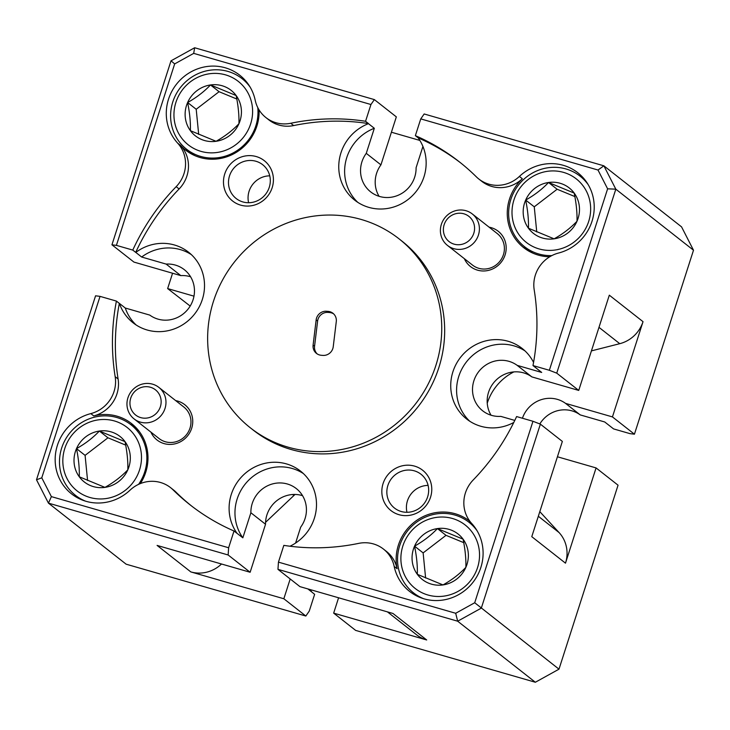 <?xml version="1.0" encoding="UTF-8"?>
<svg xmlns="http://www.w3.org/2000/svg" width="730" height="730" viewBox="0 0 730 730"><rect width="100%" height="100%" fill="white"/><g stroke="black" fill="none" stroke-linecap="round" stroke-linejoin="round"><path stroke-width="1.09" d="M333.628 313.863A9.618 9.207 -51.8 0 0 329.595 312.531L328.044 312.404A9.618 9.207 -51.8 0 0 317.605 321.09L314.566 346.239A9.618 9.207 -51.8 0 0 317.212 353.94M423.747 598.746A44.886 42.951 128.2 0 1 423.236 598.545A44.886 42.951 128.2 0 1 413.499 592.851A44.886 42.951 128.2 0 1 404.119 535.884A44.886 42.951 128.2 0 1 459.234 516.575A44.886 42.951 128.2 0 1 468.97 522.26A44.886 42.951 128.2 0 1 477.119 530.829M456.405 519.87A40.396 38.654 -51.8 0 0 404.374 541.952A40.396 38.654 -51.8 0 0 424.011 593.636A40.396 38.654 -51.8 0 0 476.051 571.553A40.396 38.654 -51.8 0 0 456.405 519.87M442.991 584.922A28.926 27.676 -51.8 0 0 465.868 567.347A28.926 27.676 -51.8 0 0 463.085 539.178A28.926 27.676 -51.8 0 0 437.425 528.584A28.926 27.676 -51.8 0 0 414.549 546.159A28.926 27.676 -51.8 0 0 417.332 574.327A28.926 27.676 -51.8 0 0 428.61 583.161A28.926 27.676 -51.8 0 0 442.991 584.922C451.751 580.031 459.371 574.172 465.868 567.347C466.123 558.952 465.202 549.562 463.085 539.178L437.425 528.584C431.029 535.327 423.409 541.186 414.549 546.159C416.657 556.406 417.578 565.796 417.332 574.327L442.991 584.922M463.742 542.655L446.012 535.336L423.135 552.902L414.549 546.159M423.135 552.902L425.617 578.014M446.012 535.336L437.425 528.584M468.377 521.804A46.172 44.174 128.2 0 1 471.671 523.447M415.288 595.196A46.172 44.174 128.2 0 1 412.915 592.386M551.843 255.6A44.886 42.951 128.2 0 1 534.36 252.443A44.886 42.951 128.2 0 1 524.614 246.758A44.886 42.951 128.2 0 1 515.234 189.782A44.886 42.951 128.2 0 1 570.349 170.482A44.886 42.951 128.2 0 1 580.085 176.167A44.886 42.951 128.2 0 1 588.243 184.736M524.614 246.758L532.179 252.699A44.886 42.951 -51.8 0 0 532.617 253.036M567.529 173.776A40.396 38.654 -51.8 0 0 515.489 195.859A40.396 38.654 -51.8 0 0 535.127 247.543A40.396 38.654 -51.8 0 0 587.166 225.46A40.396 38.654 -51.8 0 0 567.529 173.776M554.116 238.829A28.926 27.676 -51.8 0 0 576.992 221.254A28.926 27.676 -51.8 0 0 574.2 193.085A28.926 27.676 -51.8 0 0 548.54 182.491A28.926 27.676 -51.8 0 0 525.673 200.066A28.926 27.676 -51.8 0 0 528.456 228.225A28.926 27.676 -51.8 0 0 539.735 237.067A28.926 27.676 -51.8 0 0 554.116 238.829C562.866 233.938 570.495 228.079 576.992 221.254C577.248 212.859 576.317 203.469 574.2 193.085L548.54 182.491C542.153 189.234 534.524 195.093 525.673 200.066C527.772 210.313 528.702 219.703 528.456 228.225L554.116 238.829M574.857 196.562L557.127 189.243L534.26 206.809L525.673 200.066M534.26 206.809L536.742 231.921M557.127 189.243L548.54 182.491M579.492 175.711A46.172 44.174 128.2 0 1 582.786 177.353M527.708 250.454A46.172 44.174 128.2 0 1 524.03 246.293M85.693 501.209A44.886 42.951 128.2 0 1 85.191 501.008A44.886 42.951 128.2 0 1 75.446 495.314A44.886 42.951 128.2 0 1 66.065 438.347A44.886 42.951 128.2 0 1 121.18 419.038A44.886 42.951 128.2 0 1 130.916 424.732A44.886 42.951 128.2 0 1 138.59 484.346M118.36 422.332A40.396 38.654 -51.8 0 0 66.321 444.415A40.396 38.654 -51.8 0 0 85.957 496.099A40.396 38.654 -51.8 0 0 137.997 474.016A40.396 38.654 -51.8 0 0 118.36 422.332M104.947 487.385A28.926 27.676 -51.8 0 0 127.823 469.81A28.926 27.676 -51.8 0 0 125.031 441.641A28.926 27.676 -51.8 0 0 99.371 431.047A28.926 27.676 -51.8 0 0 76.504 448.621A28.926 27.676 -51.8 0 0 79.287 476.79A28.926 27.676 -51.8 0 0 90.566 485.623A28.926 27.676 -51.8 0 0 104.947 487.385C113.697 482.493 121.326 476.635 127.823 469.81C128.079 461.415 127.148 452.025 125.031 441.641L99.371 431.047C92.984 437.79 85.355 443.648 76.504 448.621C78.603 458.869 79.533 468.258 79.287 476.79L104.947 487.385M125.688 445.118L107.958 437.799L85.091 455.365L76.504 448.621M85.091 455.365L87.573 480.477M107.958 437.799L99.371 431.047M138.91 431.01A44.886 42.951 -51.8 0 0 138.481 430.673L130.916 424.732M130.323 424.267A46.172 44.174 128.2 0 1 135.242 426.858M77.234 497.659A46.172 44.174 128.2 0 1 74.862 494.849M257.781 107.602A44.886 42.951 128.2 0 1 239.823 148.637A44.886 42.951 128.2 0 1 196.306 154.906A44.886 42.951 128.2 0 1 186.57 149.221A44.886 42.951 128.2 0 1 177.189 92.245A44.886 42.951 128.2 0 1 232.304 72.945A44.886 42.951 128.2 0 1 242.041 78.63A44.886 42.951 128.2 0 1 250.189 87.198M186.57 149.221L194.134 155.161A44.886 42.951 -51.8 0 0 194.563 155.499M229.475 76.239A40.396 38.654 -51.8 0 0 177.436 98.322A40.396 38.654 -51.8 0 0 197.082 150.006A40.396 38.654 -51.8 0 0 249.122 127.923A40.396 38.654 -51.8 0 0 229.475 76.239M216.062 141.292A28.926 27.676 -51.8 0 0 238.938 123.717A28.926 27.676 -51.8 0 0 236.155 95.548A28.926 27.676 -51.8 0 0 210.495 84.954A28.926 27.676 -51.8 0 0 187.619 102.528A28.926 27.676 -51.8 0 0 190.402 130.688A28.926 27.676 -51.8 0 0 201.681 139.53A28.926 27.676 -51.8 0 0 216.062 141.292C224.813 136.4 232.441 130.542 238.938 123.717C239.194 115.322 238.272 105.932 236.155 95.548L210.495 84.954C204.099 91.697 196.48 97.555 187.619 102.528C189.718 112.776 190.649 122.165 190.402 130.688L216.062 141.292M236.812 99.024L219.082 91.706L196.206 109.272L187.619 102.528M196.206 109.272L198.688 134.384M219.082 91.706L210.495 84.954M241.448 78.174A46.172 44.174 128.2 0 1 244.742 79.816M189.663 152.917A46.172 44.174 128.2 0 1 185.986 148.756M452.472 214.939A16.033 15.339 -51.8 0 0 444.798 236.164A16.033 15.339 -51.8 0 0 465.484 243.017A16.033 15.339 -51.8 0 0 473.168 221.801A16.033 15.339 -51.8 0 0 452.472 214.939M468.03 247.251A20.038 19.172 128.2 0 1 447.517 245.453A20.038 19.172 128.2 0 1 451.77 212.147A20.038 19.172 128.2 0 1 472.283 213.945A20.038 19.172 128.2 0 1 468.03 247.251M472.283 213.945L497.267 233.582A20.038 19.172 128.2 0 1 493.024 266.888A20.038 19.172 128.2 0 1 478.798 268.312A20.038 19.172 128.2 0 1 472.511 265.09L447.517 245.453M277.966 569.354L278.449 562.136L455.693 613.273L474.71 602.743L532.973 421.283L540.373 424.148L481.307 608.127L457.664 621.203L277.966 569.354L299.948 586.637L392.977 613.474L426.694 639.973L333.665 613.127L338.583 597.779M426.694 639.973A32.065 30.678 128.2 0 1 416.629 634.817L387.429 611.877M295.048 494.456A51.301 49.083 -51.8 0 0 293.907 495.506L292.648 494.511M221.007 563.861L221.509 564.007M265.574 522.315L293.907 495.506M221.363 564.144A32.065 30.678 128.2 0 1 190.813 571.909L157.096 545.419L250.135 572.265L265.537 524.268A28.534 27.302 128.2 0 1 301.992 495.506A28.534 27.302 128.2 0 1 302.558 495.679M290.193 578.972L283.842 598.755L190.813 571.909M491.044 415.215A28.534 27.302 128.2 0 1 493.288 383.25A28.534 27.302 128.2 0 1 523.62 372.866A28.534 27.302 128.2 0 1 531.851 376.899L578.735 390.422L609.313 295.175L643.03 321.665L612.443 416.912L565.567 403.389A28.534 27.302 -51.8 0 0 557.337 399.356A28.534 27.302 -51.8 0 0 522.434 418.244M643.03 321.665A32.065 30.678 128.2 0 1 619.761 343.684L598.983 327.35M591.428 350.884L619.761 343.684M513.865 371.899A51.301 49.083 -51.8 0 0 487.266 403.124L487.248 403.206M538.329 516.265L559.107 532.599L539.808 511.648M559.107 532.599A32.065 30.678 128.2 0 1 565.485 563.168L531.778 536.669L562.356 441.422L540.373 424.148M557.428 456.77L596.072 467.921L565.485 563.168M391.417 132.221L419.85 140.425M41.774 477.831L36.5 479.783L95.566 295.805L100.037 296.371L41.774 477.831L51.383 496.619L228.627 547.755L228.143 554.983L48.445 503.134L126.126 564.18L305.834 616.029L309.246 611.11L314.63 594.348L311.719 591.957A44.886 42.951 128.2 0 1 310.15 589.575M539.826 423.938A28.534 27.302 128.2 0 1 571.991 410.871A28.534 27.302 128.2 0 1 580.222 414.905L604.714 421.967L613.592 428.911L629.963 433.629L634.434 434.195L693.5 250.217L681.555 226.866L603.874 165.82L615.819 189.17L556.744 373.149L549.352 370.283L607.615 188.824L597.998 170.026L420.754 118.89L424.166 113.971L603.874 165.82L597.998 170.026M193.979 296.17L167.644 288.578L190.174 306.062M333.665 613.127L355.647 630.401L535.345 682.249L558.988 669.173L618.055 485.195L596.072 467.921M167.644 288.578L172.572 273.23M307.85 588.918L311.719 591.957M612.443 416.912L634.434 434.195M580.222 414.905L565.567 403.389M283.842 598.755L305.834 616.029M248.62 202.73A21.48 20.559 128.2 0 1 269.744 175.839M406.975 512.296A21.48 20.559 128.2 0 1 428.099 485.404M379.071 196.315A28.534 27.302 128.2 0 1 380.932 164.87L396.335 116.873L374.353 99.599L370.94 104.518L365.557 121.28A218.033 208.616 -51.8 0 0 290.732 123.27L293.67 125.569A32.065 30.678 128.2 0 1 268.859 119.893L265.93 117.585A32.065 30.678 -51.8 0 0 290.732 123.27M255.929 161.257A21.48 20.559 -51.8 0 0 231.072 172.216A21.48 20.559 -51.8 0 0 236.128 198.487A21.48 20.559 -51.8 0 0 242.871 201.936A21.48 20.559 -51.8 0 0 267.727 190.968A21.48 20.559 -51.8 0 0 262.672 164.706A21.48 20.559 -51.8 0 0 255.929 161.257M414.284 470.823A21.48 20.559 -51.8 0 0 389.428 481.782A21.48 20.559 -51.8 0 0 394.483 508.053A21.48 20.559 -51.8 0 0 401.226 511.502A21.48 20.559 -51.8 0 0 426.083 500.534A21.48 20.559 -51.8 0 0 421.027 474.272A21.48 20.559 -51.8 0 0 414.284 470.823M370.94 104.518L193.696 53.372L174.671 63.902L116.408 245.362L111.946 244.805L171.012 60.827L194.654 47.751L374.353 99.599M259.068 109.892A46.172 44.174 128.2 0 1 200.12 157.534A46.172 44.174 128.2 0 1 185.63 150.115A46.172 44.174 128.2 0 1 180.584 145.434A32.065 30.678 128.2 0 1 179.106 188.97L176.176 186.661A218.033 208.616 -51.8 0 0 132.778 250.089L116.408 245.362M176.176 186.661A32.065 30.678 -51.8 0 0 177.655 143.135L180.584 145.434M265.93 117.585A32.065 30.678 -51.8 0 1 255.199 100.22A46.172 44.174 -51.8 0 0 239.75 75.208A46.172 44.174 -51.8 0 0 225.26 67.79A46.172 44.174 -51.8 0 0 173.64 88.248A46.172 44.174 -51.8 0 0 177.655 143.135M100.037 296.371L116.408 301.088A218.033 208.616 -51.8 0 0 115.167 376.68L118.096 378.989A32.065 30.678 128.2 0 1 93.741 415.908A46.172 44.174 128.2 0 1 117.074 416.191A46.172 44.174 128.2 0 1 131.564 423.601A46.172 44.174 128.2 0 1 140.361 483.579M173.046 489.83A32.065 30.678 -51.8 0 0 170.555 487.631L173.484 489.939A32.065 30.678 128.2 0 1 175.976 492.13L173.046 489.83A218.033 208.616 -51.8 0 0 189.973 504.758A218.033 208.616 -51.8 0 0 234.011 531.002L228.627 547.755M170.555 487.631A32.065 30.678 -51.8 0 0 129.995 490.204A46.172 44.174 -51.8 0 1 86.067 501.318A46.172 44.174 -51.8 0 1 71.576 493.909A46.172 44.174 -51.8 0 1 56.447 448.722A46.172 44.174 -51.8 0 1 90.812 413.609A32.065 30.678 -51.8 0 0 115.167 376.68M278.449 562.136L283.824 545.374A218.033 208.616 -51.8 0 0 358.649 543.385A32.065 30.678 -51.8 0 1 373.386 543.914A32.065 30.678 -51.8 0 1 383.451 549.06A32.065 30.678 -51.8 0 1 394.182 566.434A46.172 44.174 -51.8 0 0 409.63 591.446A46.172 44.174 -51.8 0 0 424.121 598.856A46.172 44.174 -51.8 0 0 475.741 578.397A46.172 44.174 -51.8 0 0 471.735 523.519A32.065 30.678 -51.8 0 1 473.204 479.984A218.033 208.616 -51.8 0 0 516.603 416.565L532.973 421.283M193.696 53.372L194.654 47.751M535.345 682.249L457.664 621.203L455.693 613.273M693.5 250.217L615.819 189.17L607.615 188.824M531.851 376.899L517.196 365.374L541.687 372.446L532.982 365.557A218.033 208.616 -51.8 0 0 534.214 289.965A32.065 30.678 -51.8 0 1 558.569 253.036A46.172 44.174 -51.8 0 0 592.942 217.923A46.172 44.174 -51.8 0 0 577.804 172.745A46.172 44.174 -51.8 0 0 563.314 165.327A46.172 44.174 -51.8 0 0 519.395 176.441L522.324 178.75A32.065 30.678 128.2 0 1 491.819 186.469A32.065 30.678 128.2 0 1 481.754 181.323L478.825 179.014A32.065 30.678 -51.8 0 0 488.89 184.161A32.065 30.678 -51.8 0 0 519.395 176.441M293.67 125.569A218.033 208.616 -51.8 0 1 368.486 123.58L365.557 121.28M118.096 378.989A218.033 208.616 -51.8 0 1 119.337 303.397L116.408 301.088M333.236 346.713L336.284 321.556A9.618 9.207 -51.8 0 0 328.126 311.382L326.575 311.254A9.618 9.207 -51.8 0 0 316.145 319.941L313.106 345.089A9.618 9.207 -51.8 0 0 321.255 355.273L322.806 355.401A9.618 9.207 -51.8 0 0 333.236 346.713M361.24 219.475A120.24 115.048 -51.8 0 0 222.112 280.849A120.24 115.048 -51.8 0 0 250.399 427.862A120.24 115.048 -51.8 0 0 288.14 447.171A120.24 115.048 -51.8 0 0 427.269 385.805A120.24 115.048 -51.8 0 0 398.981 238.783A120.24 115.048 -51.8 0 0 361.24 219.475M478.825 179.014A32.065 30.678 -51.8 0 1 476.334 176.824A218.033 208.616 -51.8 0 0 459.407 161.896A218.033 208.616 -51.8 0 0 415.37 135.652L420.754 118.89M549.352 370.283L532.982 365.557M549.763 256.768A46.172 44.174 128.2 0 1 538.174 255.071A46.172 44.174 128.2 0 1 523.684 247.652A46.172 44.174 128.2 0 1 522.324 178.75M383.451 549.06L386.38 551.369A32.065 30.678 128.2 0 1 397.111 568.734A46.172 44.174 128.2 0 1 411.09 524.952A46.172 44.174 128.2 0 1 455.128 513.728A46.172 44.174 128.2 0 1 469.618 521.138A46.172 44.174 128.2 0 1 470.011 521.448M111.946 244.805L133.928 262.079L180.812 275.612A28.534 27.302 128.2 0 1 190.019 276.606A28.534 27.302 128.2 0 1 190.585 276.779M558.988 669.173L474.71 602.743M174.671 63.902L171.012 60.827M36.5 479.783L48.445 503.134L51.383 496.619M460.867 163.055A218.033 208.616 -51.8 0 0 418.308 137.952L415.37 135.652M179.106 188.97A218.033 208.616 -51.8 0 0 135.707 252.388L132.778 250.089M175.976 492.13A218.033 208.616 -51.8 0 0 191.452 505.899M234.011 531.002L242.834 537.818A44.886 42.951 -51.8 0 1 243.592 486.198A44.886 42.951 -51.8 0 1 292.301 468.505A44.886 42.951 -51.8 0 1 303.361 473.542M250.399 427.862L253.328 430.171A120.24 115.048 -51.8 0 0 291.069 449.479A120.24 115.048 -51.8 0 0 430.198 388.104A120.24 115.048 -51.8 0 0 401.911 241.092L398.981 238.783M256.248 156.558A25.65 24.546 -51.8 0 0 224.721 173.995A25.65 24.546 -51.8 0 0 240.645 205.13A25.65 24.546 -51.8 0 0 272.171 187.692A25.65 24.546 -51.8 0 0 256.248 156.558M414.594 466.123A25.65 24.546 -51.8 0 0 383.077 483.57A25.65 24.546 -51.8 0 0 399 514.696A25.65 24.546 -51.8 0 0 430.527 497.258A25.65 24.546 -51.8 0 0 414.594 466.123M150.918 432.133A22.448 21.471 -51.8 0 0 164.086 443.603A22.448 21.471 -51.8 0 0 191.661 428.337A22.448 21.471 -51.8 0 0 177.728 401.099A22.448 21.471 -51.8 0 0 175.684 400.615M464.353 258.685A22.448 21.471 -51.8 0 0 477.52 270.155A22.448 21.471 -51.8 0 0 505.096 254.898A22.448 21.471 -51.8 0 0 491.162 227.65A22.448 21.471 -51.8 0 0 489.118 227.176M368.486 123.58L368.458 123.671A44.886 42.951 -51.8 0 0 339.468 158.784A44.886 42.951 -51.8 0 0 354.716 200.157A44.886 42.951 -51.8 0 0 412.131 195.959A44.886 42.951 -51.8 0 0 418.281 138.043L418.308 137.952M119.337 303.397L119.419 303.424A44.886 42.951 -51.8 0 0 133.088 322.797A44.886 42.951 -51.8 0 0 147.177 330.006A44.886 42.951 -51.8 0 0 199.117 307.093A44.886 42.951 -51.8 0 0 188.559 252.206A44.886 42.951 -51.8 0 0 174.47 244.997A44.886 42.951 -51.8 0 0 135.798 252.416L135.707 252.388M289.956 546.232A44.886 42.951 -51.8 0 0 300.532 471.105A44.886 42.951 -51.8 0 0 286.443 463.897A44.886 42.951 -51.8 0 0 237.724 481.599A44.886 42.951 -51.8 0 0 236.967 533.21M533.557 362.427A44.886 42.951 -51.8 0 0 522.16 348.456A44.886 42.951 -51.8 0 0 508.071 341.257A44.886 42.951 -51.8 0 0 456.131 364.16A44.886 42.951 -51.8 0 0 466.689 419.047A44.886 42.951 -51.8 0 0 480.778 426.256A44.886 42.951 -51.8 0 0 513.792 422.469M357.755 202.32A44.886 42.951 -51.8 0 1 374.326 128.279L368.458 123.671M374.326 128.279L366.268 153.346A28.534 27.302 -51.8 0 0 370.685 191.899A28.534 27.302 -51.8 0 0 400.432 194.18A28.534 27.302 -51.8 0 0 416.091 167.727L422.916 146.456M136.127 324.969A44.886 42.951 -51.8 0 1 125.286 308.033L119.419 303.424M125.286 308.033L149.778 315.095A28.534 27.302 -51.8 0 0 158.008 319.129A28.534 27.302 -51.8 0 0 191.032 304.565A28.534 27.302 -51.8 0 0 184.316 269.671A28.534 27.302 -51.8 0 0 175.364 265.09A28.534 27.302 -51.8 0 0 166.148 264.087L141.656 257.024A44.886 42.951 -51.8 0 1 180.328 249.605A44.886 42.951 -51.8 0 1 191.388 254.642M295.586 543.056L300.696 527.124A28.534 27.302 -51.8 0 0 296.289 488.571A28.534 27.302 -51.8 0 0 287.337 483.99A28.534 27.302 -51.8 0 0 250.883 512.752L242.834 537.818M524.989 350.902A44.886 42.951 -51.8 0 0 513.929 345.856A44.886 42.951 -51.8 0 0 462.939 367.071A44.886 42.951 -51.8 0 0 469.728 421.219M517.196 365.374A28.534 27.302 -51.8 0 0 508.965 361.341A28.534 27.302 -51.8 0 0 475.942 375.904A28.534 27.302 -51.8 0 0 482.658 410.798A28.534 27.302 -51.8 0 0 491.609 415.379A28.534 27.302 -51.8 0 0 500.817 416.383L514.796 420.416M380.932 164.87L366.268 153.346M134.083 418.901L159.076 438.538A20.038 19.172 -51.8 0 0 165.363 441.76A20.038 19.172 -51.8 0 0 179.589 440.336A20.038 19.172 -51.8 0 0 183.841 407.03L158.848 387.384A20.038 19.172 128.2 0 1 154.596 420.699A20.038 19.172 128.2 0 1 134.083 418.901A20.038 19.172 128.2 0 1 138.335 385.595A20.038 19.172 128.2 0 1 158.848 387.384M578.735 390.422L556.744 373.149M250.135 572.265L228.143 554.983M250.883 512.752L265.537 524.268M166.148 264.087L180.812 275.612M135.798 252.416L141.656 257.024M139.047 388.387A16.033 15.339 -51.8 0 0 131.364 409.603A16.033 15.339 -51.8 0 0 152.059 416.465A16.033 15.339 -51.8 0 0 159.733 395.24A16.033 15.339 -51.8 0 0 139.047 388.387M93.741 415.908L90.812 413.609M397.111 568.734L394.182 566.434M314.566 346.239L313.106 345.089M317.605 321.09L316.145 319.941M328.044 312.404L326.575 311.254M329.595 312.531L328.126 311.382M413.499 592.851L418.555 596.821M75.446 495.314L80.501 499.283M242.041 78.63L247.096 82.599M580.085 176.167L585.141 180.137M468.97 522.26L474.026 526.239"/></g></svg>
